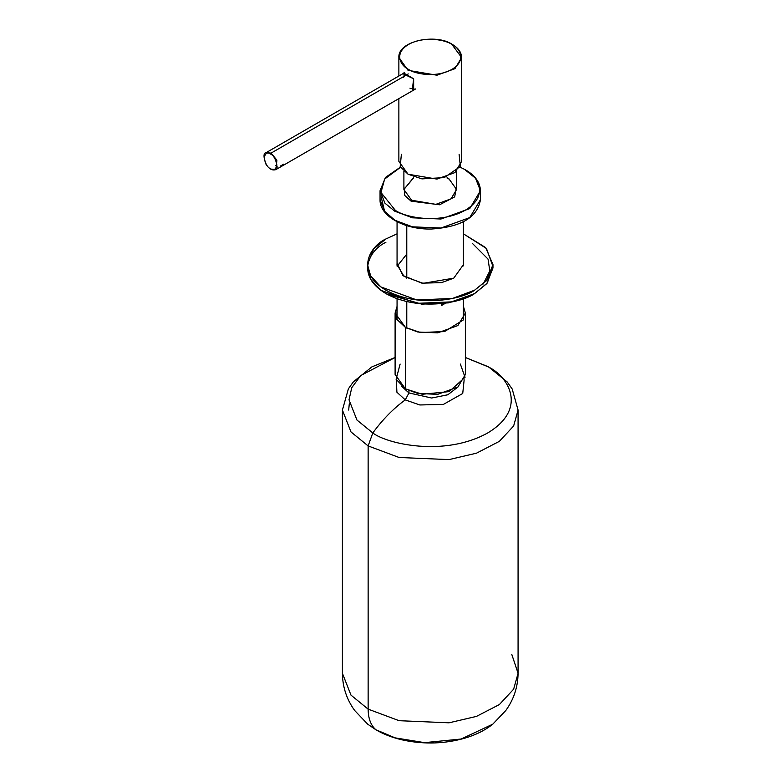<?xml version="1.0" encoding="UTF-8"?>
<svg xmlns="http://www.w3.org/2000/svg" width="782" height="782" viewBox="0 0 782 782"><rect width="100%" height="100%" fill="white"/><g stroke="black" fill="none" stroke-linecap="round" stroke-linejoin="round"><path stroke-width="1.17" d="M465.73 170.222L465.192 169.919C476.825 175.012 490.597 195.07 465.192 210.28C438.849 224.942 404.099 216.995 395.281 210.28L380.981 192.509L384.636 179.068L400.56 167.27L384.636 179.068L380.981 192.509L395.281 210.28C404.099 216.995 438.849 224.942 465.192 210.28C490.597 195.07 476.825 175.012 465.192 169.919L475.524 178.228L480.431 190.71L469.757 208.579L440.97 219.019L412.446 217.807L394.754 211.199L384.949 203.203L380.052 190.71L384.949 203.203L394.754 211.199L412.446 217.807L440.97 219.019L469.757 208.579L480.431 190.71L480.431 199.733L469.757 217.591L440.97 228.031L412.446 226.829L394.754 220.221L412.446 226.829L440.97 228.031L469.757 217.591L480.431 199.733C477.548 217.249 461.292 227.005 431.684 229.009C404.499 229.859 379.417 215.959 380.052 199.733L384.949 212.215L394.754 220.221L384.949 212.215L380.052 199.733L380.052 190.71L385.487 177.416L400.462 167.113M456.59 186.439L454.665 196.878L439.601 204.786L411.078 201.16L404.822 195.529L403.893 186.439L404.822 195.529L411.078 201.16L439.601 204.786L454.665 196.878L456.59 186.439M395.018 220.368L384.558 211.257L381.176 196.829M403.893 171.238L403.893 189.488L411.606 200.241L435.877 204.346L450.989 198.863L456.59 189.488L450.989 198.863L435.877 204.346L411.606 200.241L403.893 189.488L413.443 177.768M406.777 328.137L406.777 301.793L406.777 328.137M406.777 278.187L406.777 225.636L406.777 278.187M447.04 177.768L448.868 178.726L456.59 189.488L456.59 171.238M452.416 44.721L451.888 44.418C459.093 47.565 467.616 59.989 451.888 69.412C435.574 78.493 414.049 73.567 408.595 69.412C401.391 66.255 392.867 53.841 408.595 44.418C424.909 35.337 446.424 40.253 451.888 44.418C446.424 40.253 424.909 35.337 408.595 44.418C392.867 53.841 401.391 66.255 408.595 69.412C414.049 73.567 435.574 78.493 451.888 69.412C467.616 59.989 459.093 47.565 451.888 44.418L461.605 57.526L454.938 68.689L436.952 75.219L408.057 70.331L398.869 57.526L408.057 70.331L436.952 75.219L454.938 68.689L461.605 57.526L461.605 161.415L454.938 172.578L436.952 179.107L408.057 174.22L400.188 166.605L401.381 154.318M398.869 98.62L398.869 161.415L408.057 174.22L421.948 178.882L444.264 177.612L460.363 166.468L459.102 154.318M402.877 73.704L413.649 78.787L412.163 90.947L413.649 90.38L413.649 78.787L403.62 72.99L402.877 73.704M404.665 72.706L403.668 77.31M409.944 88.171L410.716 88.669M415.027 89.216L410.716 88.464M404.607 72.706L266.173 152.627C263.397 152.94 263.309 156.771 265.929 164.132C268.988 169.01 272.332 170.818 275.958 169.577L276.896 160.154L271.071 153.116L270.533 154.034C273.553 155.364 275.684 159.049 276.926 165.1C275.684 169.723 273.553 170.955 270.533 168.785C267.512 167.465 265.391 163.78 264.15 157.72C265.391 153.106 267.512 151.874 270.533 154.034C267.512 151.874 265.391 153.106 264.15 157.72C265.391 163.78 267.512 167.465 270.533 168.785C273.553 170.955 275.684 169.723 276.926 165.1C275.684 159.049 273.553 155.364 270.533 154.034L271.071 153.116L408.233 73.919L271.071 153.116L266.173 152.627L271.071 153.116L276.896 160.154L275.958 169.577L271.071 169.098M276.662 167.035L277.766 167.006M276.877 165.97L275.645 165.559M283.68 164.161L280.132 166.204M395.106 313.035L395.106 374.51L405.399 388.85L417.784 393.473L437.754 394.323L457.9 387.012L465.368 374.51L465.368 313.035L457.9 325.547L437.754 332.849L417.784 332.008L405.399 327.384L395.106 313.035L397.06 306.368L396.855 319.349L405.399 327.384L405.399 388.85L405.399 327.384L420.354 332.506L444.469 331.588L463.227 320.014L463.413 306.368L465.368 313.035M460.354 364.06L465.046 377.286L449.122 391.616L422.319 394.265L405.399 388.85L396.093 379.28L400.13 364.06M368.136 709.137L399.103 720.691L449.024 722.812L476.463 716.4L499.395 704.543L513.637 689.186L518.075 673.282L513.637 689.186L499.395 704.543L476.463 716.4L449.024 722.812L399.103 720.691L368.136 709.137L368.136 445.926L350.981 431.928L342.408 410.071L350.981 431.928L368.136 445.926L368.136 709.137L350.981 695.13L342.408 673.282L350.981 695.13L368.136 709.137C368.224 718.502 370.824 725.383 375.927 729.782L367.696 724.171L376.22 729.987L395.135 737.866L424.548 742.646L461.175 739.019L492.777 724.171L461.175 739.019L424.548 742.646L395.135 737.866L375.927 729.782C370.824 725.383 368.224 718.502 368.136 709.137M511.799 654.456L518.075 673.282L518.075 410.071L513.637 425.985L499.395 441.331L476.463 453.189L449.024 459.601L399.103 457.49L368.136 445.926L399.103 457.49L449.024 459.601L476.463 453.189L499.395 441.331L513.637 425.985L518.075 410.071L512.19 388.996L507.254 382.007L488.486 366.826L465.368 357.482M368.136 445.926L372.799 432.964L356.944 420.022L349.007 399.837L351.763 387.696L360.678 375.585L395.106 357.511L360.678 375.585L351.763 387.696L349.007 399.837L356.944 420.022L372.799 432.964L368.136 445.926M465.368 357.511L487.685 366.641C506.795 375.008 529.414 407.969 487.685 432.964C444.381 457.059 387.295 444 372.799 432.964C387.295 444 444.381 457.059 487.685 432.964C529.414 407.969 506.795 375.008 487.685 366.641L465.368 357.511M372.799 432.964C382.633 419.514 393.454 408.487 405.262 399.895L396.904 392.212L396.318 379.788L396.904 392.212L405.262 399.895C393.454 408.487 382.633 419.514 372.799 432.964M464.156 379.788L462.729 393.483L443.414 404.402L419.846 404.968L405.262 399.895L419.846 404.968L443.414 404.402L462.729 393.483L464.156 379.788M408.947 392.945L401.85 386.464L408.947 392.945L405.262 399.895L408.947 392.945L431.654 398.018L447.861 394.754L458.623 386.464L447.861 394.754L431.654 398.018L408.947 392.945L408.947 390.638L408.947 392.945M441.488 303.885L441.488 305.518L445.114 303.426L441.488 305.518L441.488 303.885M386.767 294.081L421.791 304.149L448.565 302.869L474.156 293.827L448.565 302.869L421.791 304.149L386.328 293.827M472.533 243.544L488.027 259.067L489.825 270.924L483.237 283.964M453.755 278.157L441.586 282.625L421.938 283.172L402.896 275.499L397.06 263.299L396.992 264.58L404.059 276.417L423.13 283.328L453.755 278.157L463.491 264.58L463.413 263.299M385.878 238.969L397.06 233.838L385.878 238.969C371.118 245.431 353.65 270.885 385.878 290.19C419.318 308.802 463.403 298.714 474.606 290.19L452.475 298.45L416.826 299.965L380.844 286.906L370.668 275.948L367.501 264.58L373.63 248.969L385.878 238.969M463.413 233.838L485.651 247.601L492.973 264.58L486.854 280.191L474.606 290.19L486.336 280.806L492.904 266.32L486.453 248.49L463.413 233.838M367.501 264.58L367.501 267.962L370.668 279.33L380.844 290.288L416.826 303.348L452.475 301.832L474.606 293.573L486.854 283.573L492.973 267.962L492.973 264.58M492.904 266.271L487.333 282.976L474.606 293.573C463.403 302.096 419.318 312.184 385.878 293.573C353.65 274.267 371.118 248.813 385.878 242.352M406.396 254.58L397.119 266.271M463.413 319.711L463.413 298.871M463.413 265.86L463.413 221.736M397.06 319.711L397.06 298.871M397.06 265.86L397.06 221.736M480.431 190.71C480.187 182.538 475.231 175.588 465.573 169.88L460.012 167.113M403.893 189.488L413.443 178.032M447.04 178.032L449.024 179.068M461.605 57.526C461.439 52.335 458.33 47.956 452.26 44.379C435.965 33.225 397.667 40.928 398.869 57.526L398.869 76.02M275.958 169.577L415.613 88.953M518.075 673.282C517.899 687.026 513.803 699.44 505.798 710.515L492.777 724.171C485.143 730.28 475.72 734.982 464.498 738.267C445.241 743.682 425.476 744.435 405.223 740.534C394.294 738.325 384.627 734.806 376.22 729.987L367.696 724.171L354.686 710.515C346.67 699.44 342.584 687.026 342.408 673.282L342.408 410.071L348.401 388.791L353.405 381.792L371.909 366.866L395.106 357.482M348.684 410.071L349.29 403.727"/></g></svg>
